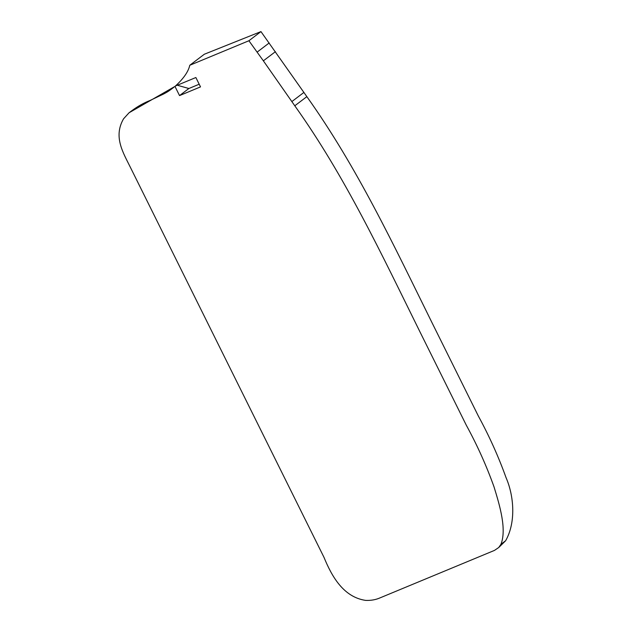 <?xml version="1.0" encoding="UTF-8"?>
<svg xmlns="http://www.w3.org/2000/svg" width="632" height="632" viewBox="0 0 632 632"><rect width="100%" height="100%" fill="white"/><g stroke="black" fill="none" stroke-linecap="round" stroke-linejoin="round"><path stroke-width="0.95" d="M189.782 65.27L248.905 40.748L260.961 31.6L204.326 54.234L189.782 65.27C188.375 71.629 183.596 78.534 175.467 85.992L195.865 77.523L200.518 86.892L179.535 95.598L188.865 88.512L199.191 84.222M260.961 31.6L306.852 96.641C357.309 167.425 393.855 245.485 431.877 322.423L478.369 416.077C489.279 436.135 498.514 456.667 506.066 477.681C513.927 495.764 516.162 522.214 505.639 540.731L500.963 544.278L498.735 547.51L494.477 550.401L380.093 597.848C375.787 599.752 370.976 600.605 365.659 600.4C343.35 597.122 331.682 576.139 323.995 557.353L130.879 168.325C123.311 152.865 113.025 137.049 123.556 118.808L129.086 112.749L174.969 86.402L179.535 95.598M306.852 96.641L294.788 105.789C345.254 176.573 381.791 254.641 419.822 331.579L466.313 425.233C477.255 445.268 486.49 465.8 494.011 486.838C500.023 506.319 506.761 529.34 500.963 544.278L500.963 544.278M294.788 105.789L263.362 60.822L275.426 51.674M248.905 40.748L263.362 60.822M505.639 540.731L498.735 547.51M188.865 88.512L177.284 85.233M175.846 85.826L174.969 86.402M269.177 42.968L257.121 52.124M303.96 92.383L291.905 101.539M129.086 112.749L131.796 110.726C137.768 106.31 143.827 102.905 149.982 100.496L163.404 94.113C167.986 91.672 168.531 91.3 174.021 87.161"/></g></svg>
